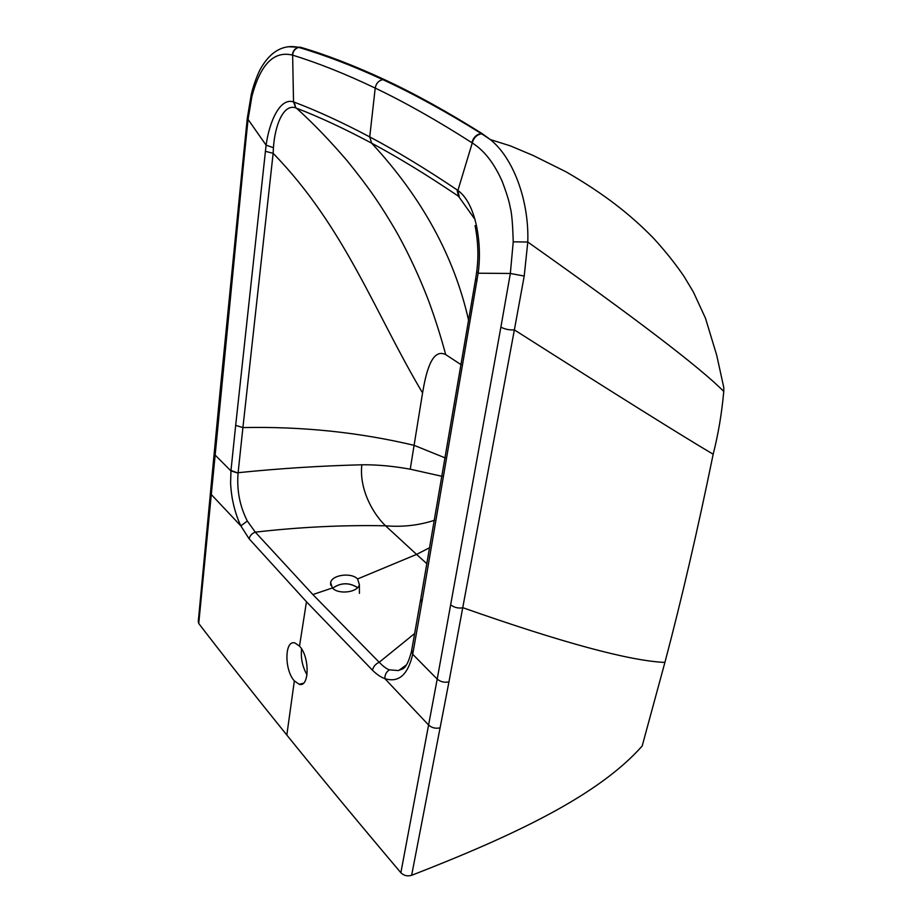 <?xml version="1.0" encoding="UTF-8"?>
<svg xmlns="http://www.w3.org/2000/svg" width="922" height="922" viewBox="0 0 922 922"><rect width="100%" height="100%" fill="white"/><g stroke="black" fill="none" stroke-linecap="round" stroke-linejoin="round"><path stroke-width="1.38" d="M332.588 588.19C340.863 582.508 349.196 582.301 357.598 587.568M307.038 674.823C302.428 666.825 300.618 658.193 301.598 648.95M210.423 493.097L198.276 621.509L198.737 623.491C224.415 656.96 253.781 694.139 286.823 735.053C319.842 775.921 357.851 821.825 400.863 872.742C403.871 875.669 407.466 876.534 411.638 875.312C514.28 835.378 598.309 795.628 642.185 745.99L664.9 662.445C681.704 598.931 697.793 529.528 713.167 454.235C718.261 434.274 721.799 413.333 723.758 391.424L723.793 387.563L716.717 355.27L705.48 318.228L693.413 292.078L684.147 276.612C675.653 264.061 665.407 251.233 653.433 238.107C630.233 214.457 604.809 194.3 566.096 171.849L533.135 155.472L510.35 145.872L490.285 139.545L482.068 133.563C447.124 111.608 414.612 93.641 384.543 79.661L382.791 79.638C378.596 80.64 376.072 83.453 375.208 88.086L369.734 136.905L371.647 143.175C422.034 197.631 454.35 256.719 468.618 320.464M357.552 587.683C349.184 582.347 340.886 582.531 332.623 588.224M429.733 547.645L416.571 554.41L385.546 525.794C343.111 524.941 299.696 527.05 255.302 532.144C251.948 533.389 249.897 535.613 249.136 538.817L306.461 601.755L299.512 646.126L295.052 643.026C284.552 639.246 284.114 669.902 294.349 680.885L286.823 735.053M288.044 46.734L300.71 47.31C326.261 54.813 354.209 65.589 384.543 79.661M426.921 563.78L416.571 554.41L357.563 578.97C351.397 572.239 332.07 574.798 330.641 582.531L332.358 587.971L312.881 594.563L255.302 532.144L247.315 521.022C239.766 506.155 236.689 490.193 238.072 473.113L230.984 470.439L230.592 482.794C230.903 490.85 232.448 499.747 232.448 499.39C234.349 509.29 237.15 518.129 240.838 525.886L211.046 494.273L210.481 492.44L214.158 453.612M249.136 538.817L240.838 525.886L247.315 521.022M198.737 623.491L243.639 162.641L248.041 119.526L251.96 96.142C260.43 64.356 273.892 50.664 292.343 55.078L292.631 55.159C317.986 62.95 345.52 73.921 375.208 88.086C405.069 102.354 437.293 120.552 471.868 142.691C473.389 137.378 476.513 134.324 481.238 133.54L482.068 133.563M434.493 520.273C418.853 525.379 402.534 527.223 385.546 525.794C373.053 513.888 359.061 489.317 361.827 464.792C320.937 465.829 279.712 468.457 238.118 472.698L242.912 427.589L235.675 425.365L230.984 470.439M235.675 425.365L266.101 145.18C269.385 121.531 279.988 97.386 293.53 101.904L292.631 55.159C293.046 51.183 295.04 48.601 298.624 47.391L300.71 47.31M265.294 151.277L273.143 153.329L273.442 147.681C274.883 125.242 283.55 103.425 295.801 107.897L293.53 101.904L294.21 102.135C317.571 111.009 342.742 122.591 369.734 136.905C396.737 151.22 425.826 168.853 457.001 189.805L458.511 196.271C427.497 175.272 398.535 157.57 371.647 143.175C344.77 128.815 319.692 117.129 296.423 108.139C313.077 123.156 330.053 140.778 347.352 160.993C370.068 189.137 380.567 204.891 395.503 230.212C402.972 243.062 417.044 270.158 429.249 302.497C435.622 320.107 441.108 337.464 445.683 354.601L461.127 364.709M442.087 476.328L410.244 469.194C392.956 466.071 376.81 464.607 361.827 464.792M295.801 107.897L294.21 102.135M445.245 457.934L414.082 445.326L410.244 469.194M422.564 392.933L414.082 445.326C358.842 432.245 301.794 426.333 242.912 427.589L273.143 153.329C344.782 226.904 375.093 313.203 422.564 392.933C425.584 375.335 431.208 347.398 445.683 354.601M299.512 646.126C309.907 656.821 309.469 687.985 299.154 684.274L294.349 680.885M400.863 872.742L437.201 679.111C440.52 681.854 444.439 682.776 448.956 681.877L411.638 875.312M723.758 391.424C699.948 367.371 634.624 317.571 527.787 242.037C529.205 199.452 512.655 157.27 490.331 139.602L490.285 139.568M357.563 578.97L359.384 584.606C358.047 592.42 338.374 594.874 332.358 587.971M414.646 633.529L379.196 662.273C375.588 663.921 373.341 666.56 372.465 670.202L306.461 601.755M372.465 670.202C376.614 674.339 380.74 677.151 384.854 678.627L428.638 725.061C431.876 727.907 435.714 728.818 440.174 727.827M448.956 681.877L514.372 329.892C616.438 394.812 682.706 436.256 713.167 454.235M475.602 279.124L420.766 598.839L421.884 602.32L412.71 654.274L437.201 679.111L500.888 327.137C504.887 329.235 509.382 330.157 514.372 329.892L524.215 276.058L527.787 242.037L513.231 241.829C512.713 223.873 511.71 212.452 510.246 207.588C509.29 201.676 506.547 192.79 502.017 180.919C494.78 164.98 485.64 151.439 472.26 142.933L457.911 190.451L457.001 189.805M500.888 327.137L510.339 273.465L513.231 241.829M312.881 594.563L379.196 662.273C383.402 666.56 386.825 669.084 389.441 669.845L398.546 670.571L404.355 667.378M411.535 650.851L412.71 654.274C407.893 674.881 398.604 682.995 384.854 678.627C384.831 674.72 386.353 671.804 389.441 669.845M421.884 602.32L478.161 273.212C482.344 243.235 475.983 203.393 457.911 190.451L459.271 196.801L458.511 196.271L475.049 219.517M477.066 280.714L475.717 278.456L476.662 272.048M238.072 473.113L230.938 470.912L214.803 454.742L214.227 452.967L220.174 390.582M251.268 94.447L247.292 118.316L266.101 145.18L273.442 147.681M251.96 96.142L251.383 93.952C253.942 83.211 258.886 71.374 260.672 68.597C264.222 62.35 268.21 57.383 272.624 53.695C280.311 47.448 288.874 45.316 298.325 47.31L300.411 47.218M292.343 55.078C292.77 51.09 294.763 48.509 298.325 47.333L298.624 47.391C324.475 54.951 352.538 65.681 382.791 79.615C413.068 93.583 445.879 111.55 481.238 133.54L482.46 133.805M220.831 391.654L220.231 389.983L242.866 161.811M243.639 162.641L242.912 161.396L247.257 118.696M450.939 604.993C454.396 607.621 458.43 608.543 463.04 607.771C561.994 642.599 629.277 660.82 664.9 662.445M524.215 276.058L510.339 273.465L478.161 273.212L476.732 271.46C478.702 256.961 478.149 241.679 475.072 225.602L475.072 225.602M472.26 142.933C473.804 137.632 476.928 134.589 481.641 133.794L490.32 139.568M420.582 599.888L411.719 650.079L412.802 653.733M330.629 582.52L330.675 585.193M299.154 684.274L303.407 683.248M359.384 584.583L359.419 593.365M411.431 651.612C406.026 672 401.566 668.346 398.569 670.571M398.546 670.571L406.337 664.969"/></g></svg>
